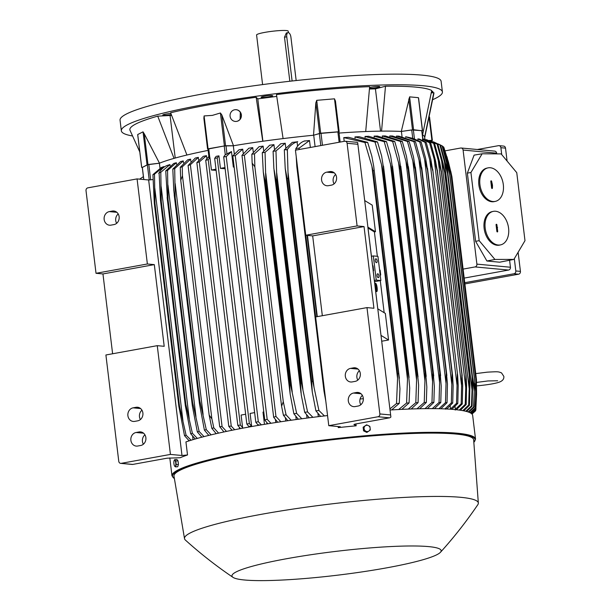 <?xml version="1.0" encoding="UTF-8"?>
<svg xmlns="http://www.w3.org/2000/svg" width="611" height="611" viewBox="0 0 611 611"><rect width="100%" height="100%" fill="white"/><g stroke="black" fill="none" stroke-linecap="round" stroke-linejoin="round"><path stroke-width="0.92" d="M375.475 285.322L376.055 289.224L375.23 285.352M376.452 290.928A3.674 0.794 81.7 0 0 376.567 287.926M376.483 287.3A3.674 0.794 81.7 0 0 375.437 283.993M375.742 283.802A3.674 0.794 -98.3 0 1 376.995 287.521A3.674 0.794 -98.3 0 1 376.712 291.057A3.674 0.794 -98.3 0 1 376.62 291.05A3.674 0.794 -98.3 0 1 375.36 287.33A3.674 0.794 -98.3 0 1 375.643 283.787A3.674 0.794 -98.3 0 1 375.742 283.802M376.407 291.569A4.162 0.901 -98.3 0 1 376.307 291.615A4.162 0.901 -98.3 0 1 376.2 291.6A4.162 0.901 -98.3 0 1 375.551 290.622M376.674 291.531A4.162 0.901 81.7 0 0 376.781 291.546A4.162 0.901 81.7 0 0 377.109 287.529A4.162 0.901 81.7 0 0 375.681 283.313A4.162 0.901 81.7 0 0 375.574 283.305A4.162 0.901 81.7 0 0 375.253 287.315A4.162 0.901 81.7 0 0 376.674 291.531M374.742 283.962A4.162 0.901 -98.3 0 1 375.101 283.374L375.574 283.305M376.307 290.24L375.605 284.443L376.04 287.139L376.827 287.888L376.093 287.628L376.078 290.278M376.124 287.88L376.827 287.888M375.337 286.192L375.689 288.171L375.253 286.208M431.442 92.23A5.881 0.664 173.1 0 0 432.893 91.604A5.881 0.664 173.1 0 0 432.863 91.551A5.881 0.664 173.1 0 0 431.58 91.352M266.297 95.912A5.881 0.664 173.1 0 0 261.057 97.21A5.881 0.664 173.1 0 0 267.496 97.103A5.881 0.664 173.1 0 0 272.735 95.797A5.881 0.664 173.1 0 0 266.297 95.912M432.878 99.593A161.701 18.284 173.1 0 0 442.41 91.948A161.701 18.284 173.1 0 0 423.11 85.746A161.701 18.284 173.1 0 0 241.437 98.379A161.701 18.284 173.1 0 0 121.337 130.8A161.701 18.284 173.1 0 0 132.434 135.955M422.407 134.863A138.674 15.68 -6.9 0 1 422.552 134.939L431.717 90.52A153.132 17.314 173.1 0 0 385.488 86.235L375.429 88.855L369.495 89.007M424.637 137.949L433.879 93.544A153.132 17.314 173.1 0 0 433.81 92.605L431.328 92.933M171.546 115.433L157.73 116.136A153.132 17.314 173.1 0 0 129.937 130.143L139.797 151.963M276.737 96.393L257.781 98.883L256.146 97.256A153.132 17.314 173.1 0 0 209.588 104.664A153.132 17.314 173.1 0 0 170.614 112.775L186.928 155.018A138.674 15.68 -6.9 0 1 208.137 150.382M339.059 133.068A138.674 15.68 -6.9 0 1 365.706 131.548L369.632 86.647A153.132 17.314 173.1 0 0 276.47 94.59L283.092 138.59A138.674 15.68 -6.9 0 1 313.527 135.237A138.674 15.68 -6.9 0 1 313.71 135.222L319.332 133.519L320.79 145.578M170.851 113.455A5.881 0.664 173.1 0 0 164.092 114.456A5.881 0.664 173.1 0 0 162.786 115.044A5.881 0.664 173.1 0 0 171.256 114.624M369.533 88.351A5.881 0.664 173.1 0 0 370.258 88.343A5.881 0.664 173.1 0 0 376.491 87.678A5.881 0.664 173.1 0 0 379.782 86.678A5.881 0.664 173.1 0 0 377.629 86.426A5.881 0.664 173.1 0 0 369.586 87.457M207.587 148.954L203.868 118.236L204.097 115.937L212.368 115.387L220.418 112.982L221.846 114.975L233.494 145.746L225.566 145.739L221.846 114.975M203.868 118.236L207.564 148.977L208.076 148.817L204.097 115.937M442.41 91.948L441.119 81.309A161.701 18.284 173.1 0 0 421.827 75.115A161.701 18.284 173.1 0 0 240.154 87.747A161.701 18.284 173.1 0 0 120.054 120.168L121.337 130.8M288.392 32.666L288.209 31.153A15.924 1.802 173.1 0 0 264.876 32.375A15.924 1.802 173.1 0 0 256.589 34.987L262.593 84.585M289.828 81.248L284.497 37.218L286.33 32.979L288.048 32.666A4.407 2.032 79.7 0 0 286.758 36.813L292.104 80.996M296.167 80.545L290.92 37.195A4.407 2.032 79.7 0 0 288.316 32.65A4.407 2.032 79.7 0 0 288.048 32.666M225.566 145.739L208.076 148.817M207.984 149.145L207.564 148.977M257.781 98.883L262.906 141.233M208.007 149.038L224.229 145.953L233.318 145.777A138.674 15.68 -6.9 0 1 233.494 145.746A138.674 15.68 -6.9 0 1 262.768 141.256L256.146 97.256M142.348 167.391L147.366 164.756L159.402 163.221A138.674 15.68 -6.9 0 1 159.471 163.19A138.674 15.68 -6.9 0 1 174.036 158.371A138.674 15.68 -6.9 0 1 186.928 155.018M170.11 115.807L175.22 158.043M422.728 134.237L422.827 135.092M433.81 92.605L424.645 137.017A138.674 15.68 -6.9 0 1 424.691 137.246L424.935 139.293M174.036 158.371L157.73 116.136M170.079 165.612L169.957 164.588A138.674 15.68 173.1 0 0 167.513 165.36M176.533 164.183L176.358 162.725A138.674 15.68 173.1 0 0 173.745 163.458L165.749 170.912A156.806 17.734 173.1 0 1 167.551 170.431L168.033 199.469A160.968 18.2 173.1 0 0 167.445 199.621L165.749 170.912M183.476 162.778L183.247 160.899A138.674 15.68 173.1 0 0 180.482 161.609L172.806 169.094A156.806 17.734 173.1 0 1 174.708 168.636L175.197 197.674A160.968 18.2 173.1 0 0 174.662 197.796L173.761 190.136L172.806 169.094M190.861 161.396L190.586 159.12A138.674 15.68 173.1 0 0 187.684 159.807L180.253 167.322A156.806 17.734 173.1 0 1 182.238 166.864L182.46 175.754L211.88 418.856L209.176 415.129L180.757 180.276L180.253 167.322M223.611 432.015L223.55 431.519M198.659 160.036L198.338 157.378A138.674 15.68 173.1 0 0 195.299 158.043L188.081 165.52L190.38 164.71L222.076 426.615L219.685 426.654L188.081 165.52M231.37 430.388L231.248 429.373M206.839 158.677L206.472 155.668A138.674 15.68 173.1 0 0 203.303 156.324L196.864 162.641L199.285 161.946L231.248 426.096L228.774 426.295L196.864 162.641M239.527 428.777L239.344 427.295M159.402 163.221L159.99 168.071M164.191 167.086L163.885 166.582L154.499 174.15A156.806 17.734 173.1 0 0 152.926 174.654L161.251 167.536L163.885 166.582M154.499 174.15L154.934 203.188A160.968 18.2 173.1 0 0 154.3 203.387L152.926 174.654M154.3 203.387L178.87 406.445L154.3 203.387M154.934 203.188L179.504 406.193L186.088 435.162L191.136 440.226M189.639 440.691L188.7 440.332L184.507 435.658L178.863 406.391A160.968 18.2 -6.9 0 1 179.504 406.193M184.507 435.658A156.806 17.734 -6.9 0 1 186.088 435.162M154.789 188.188L182.949 420.903M206.472 155.668L199.285 161.946M198.338 157.378L190.38 164.71M190.586 159.12L182.238 166.864M180.757 180.276L182.46 175.754M211.88 418.856L213.827 427.876L218.608 433.115M216.195 433.657L211.834 428.326A156.806 17.734 -6.9 0 1 213.827 427.876M211.834 428.326L209.176 415.129M183.247 160.899L174.708 168.636M175.197 197.674L199.766 400.679L206.289 429.64L211.116 434.849M208.809 435.406L204.395 430.106L199.499 403.963L174.662 197.796M199.232 400.801A160.968 18.2 -6.9 0 1 199.766 400.679M204.395 430.106A156.806 17.734 -6.9 0 1 206.289 429.64M175.158 183.575L203.104 414.487M176.358 162.725L167.551 170.431M168.033 199.469L192.602 402.473L199.133 431.442L204.013 436.613M201.829 437.178L197.33 431.916L192.389 406.086L167.445 199.621M192.014 402.626A160.968 18.2 -6.9 0 1 192.602 402.473M197.33 431.916A156.806 17.734 -6.9 0 1 199.133 431.442M167.949 185.026L195.978 416.641M158.738 173.379C161.365 168.903 164.481 166.169 168.094 165.169M169.957 164.588L160.8 172.271A156.806 17.734 173.1 0 0 159.104 172.76L160.487 200.355L185.339 405.673L160.487 200.355M160.8 172.271L161.266 201.309A160.968 18.2 173.1 0 0 160.64 201.485M161.266 201.309L185.836 404.314L192.389 433.275L197.338 438.4M185.209 404.49A160.968 18.2 -6.9 0 1 185.836 404.314M195.283 438.988L190.693 433.764L185.339 405.673M190.693 433.764A156.806 17.734 -6.9 0 1 192.389 433.275M161.151 186.561L189.25 418.779M205.731 160.281L208.229 159.7L240.344 425.065L237.816 425.401L205.731 160.281L208.87 156.477M216.126 170.362L211.444 170.011L209.94 157.607L208.229 159.7M209.94 157.607L209 157.531L207.969 149.008M240.344 425.065L242.598 427.463L241.101 415.06L245.645 414.235M211.444 170.011L215.989 169.186M246.829 424.049L214.675 158.371L216.149 156.355L218.929 155.851L217.21 157.913L249.364 423.591L246.829 424.049L248.837 426.455L251.61 425.951L250.098 413.433L254.642 412.608M214.675 158.371L217.21 157.913M249.364 423.591L251.61 425.951M225.131 168.728L220.441 168.376L218.929 155.851M220.441 168.376L224.985 167.551M255.81 422.262L223.695 156.897L225.169 154.85L231.47 151.566L226.223 156.561L258.308 421.682L255.81 422.262L257.819 424.698L259.95 425.096M223.695 156.897L226.223 156.561M193.053 439.645L192.633 436.201M223.954 431.939L219.685 426.654M222.076 426.615L226.475 431.404M232.065 430.251L228.774 426.295M231.248 426.096L234.693 429.724M240.513 428.594L237.816 425.401M242.552 428.204L242.46 427.479L241.773 428.349M258.308 421.682L261.371 424.851M112.615 353.761L102.954 273.942L96.019 273.3L86.014 190.647A2.452 2.154 95.3 0 1 87.862 187.844L137.078 178.908L148.649 179.985L153.01 179.565M96.019 273.3L147.373 263.983L154.316 264.624L164.199 346.307L157.264 345.666L105.902 354.983L118.771 461.32A2.452 2.154 95.3 0 0 120.68 463.367L132.251 464.444A2.452 2.154 -84.7 0 0 132.77 464.421L167.131 458.189L180.192 457.738A152.887 17.291 -6.9 0 1 187.516 454.958L185.935 441.913A152.887 17.291 173.1 0 1 248.715 427.066A152.887 17.291 173.1 0 1 327.557 415.572M137.078 178.908L147.373 263.983M110.965 225.138A6.858 6.041 95.3 0 1 109.514 225.207A6.858 6.041 95.3 0 1 104.099 218.639A6.858 6.041 95.3 0 1 109.323 211.605L112.325 211.062A6.858 6.041 95.3 0 1 113.776 211.001A6.858 6.041 95.3 0 1 119.191 217.562A6.858 6.041 95.3 0 1 113.959 224.596L110.965 225.138M118.206 213.957A6.858 6.041 -84.7 0 0 116.648 223.32M102.954 273.942L154.316 264.624M157.264 345.666L170.423 454.416L121.199 463.344A2.452 2.154 95.3 0 1 120.68 463.367M144.937 434.841A6.858 6.041 -84.7 0 0 143.371 444.212M141.958 410.195A6.858 6.041 -84.7 0 0 140.393 419.558M137.704 420.834L134.71 421.376A6.858 6.041 95.3 0 1 133.259 421.445A6.858 6.041 95.3 0 1 127.844 414.877A6.858 6.041 95.3 0 1 133.076 407.843L136.07 407.3A6.858 6.041 95.3 0 1 137.521 407.239A6.858 6.041 95.3 0 1 142.936 413.8A6.858 6.041 95.3 0 1 137.704 420.834M140.69 445.488L137.696 446.03A6.858 6.041 95.3 0 1 136.245 446.091A6.858 6.041 95.3 0 1 130.83 439.53A6.858 6.041 95.3 0 1 136.054 432.496L139.056 431.954A6.858 6.041 95.3 0 1 140.507 431.885A6.858 6.041 95.3 0 1 145.922 438.454A6.858 6.041 95.3 0 1 140.69 445.488M170.423 454.416L181.986 455.493L187.516 454.958M148.649 179.985L181.986 455.493M264.471 424.332L262.997 412.097L263.792 412.097M234.15 167.109L233.341 167.04L231.47 151.566M266.824 422.613L266.976 423.927M233.341 167.04L234.143 167.047M233.318 145.777L234.273 153.667M240.306 112.103L240.115 119.359M235.082 109.713A5.881 5.606 83.7 0 1 241.36 114.807A5.881 5.606 83.7 0 1 236.365 121.406M236.541 121.383A5.881 5.606 -96.3 0 0 241.215 114.822A5.881 5.606 -96.3 0 0 234.761 109.759A5.881 5.606 -96.3 0 0 230.095 116.311A5.881 5.606 -96.3 0 0 236.541 121.383M262.768 141.256A138.674 15.68 -6.9 0 1 283.092 138.59M375.429 88.855L380.546 131.144M385.488 86.235L381.562 131.128A138.674 15.68 -6.9 0 1 401.297 131.449L409.599 96.859L418.42 97.676L418.573 98.951M473.838 442.402L475.526 439.08L472.662 415.396A152.887 17.291 173.1 0 0 390.039 410.004M338.143 426.554L338.273 427.608A152.887 17.291 -6.9 0 1 356.16 425.814L355.93 423.927M267.175 419.322L264.754 420.017L232.791 155.866L235.266 155.668L267.175 419.322L270.94 423.286M267.885 423.774L264.754 420.017M275.958 416.442L273.659 417.252L241.964 155.347L244.354 155.309L275.958 416.442L280.861 421.743M277.677 422.232L273.659 417.252M287.827 420.719L283.42 415.243A156.806 17.734 -6.9 0 1 286.093 414.854L291.149 420.238M283.42 415.243L281.579 406.208L252.16 163.106L254.863 166.834L283.283 401.687L286.093 414.854M283.283 401.687L281.579 406.208M252.16 163.106L251.831 154.239L259.033 146.701A138.674 15.68 173.1 0 1 263.112 146.121L254.504 153.85A156.806 17.734 173.1 0 0 251.831 154.239M254.504 153.85L254.863 166.826M298.351 419.238L293.86 413.746A156.806 17.734 -6.9 0 1 296.64 413.364L301.819 418.764M293.86 413.746L290.156 394.095L289.645 384.365A160.968 18.2 -6.9 0 1 290.416 384.258L296.64 413.364M274.469 149.069L273.942 144.654L265.052 152.36L265.846 181.253A160.968 18.2 173.1 0 0 265.075 181.36L289.645 384.365M265.846 181.253L290.416 384.258M265.785 173.44L292.234 392.01M265.075 181.36L263.288 172.035L262.279 152.742L269.65 145.227A138.674 15.68 173.1 0 1 273.942 144.654M265.052 152.36A156.806 17.734 173.1 0 0 262.279 152.742M309.273 417.787L304.683 412.288A156.806 17.734 -6.9 0 1 307.57 411.913L312.901 417.328M304.683 412.288L301.261 394.866L300.459 382.906A160.968 18.2 -6.9 0 1 301.391 382.784L307.57 411.913M285.765 147.625L285.23 143.234L275.981 150.909L276.829 179.779A160.968 18.2 173.1 0 0 275.889 179.901L300.459 382.906M276.829 179.779L301.391 382.784M276.714 172.944L302.934 389.581M275.889 179.901L273.865 168.483L273.094 151.284L280.701 143.791A138.674 15.68 173.1 0 1 285.23 143.234M275.981 150.909A156.806 17.734 173.1 0 0 273.094 151.284M320.63 416.381L315.91 410.867A156.806 17.734 -6.9 0 1 318.919 410.5L324.456 415.931M315.91 410.867L312.282 392.048L311.663 381.478A160.968 18.2 -6.9 0 1 312.763 381.348L318.919 410.5M287.101 178.473L285.207 168.308L284.321 149.863A156.806 17.734 173.1 0 1 287.33 149.496L288.193 178.343A160.968 18.2 173.1 0 0 287.101 178.473L311.663 381.478M288.193 178.343L312.763 381.348M288.048 172.577L314.008 387.099M325.831 401.328L323.975 391.032L323.303 380.432M305.783 235.25L315.666 316.926M307.066 235.365L316.903 316.697M298.657 176.77L296.809 166.551L296.205 156.462M307.463 235.403L317.292 316.628M296.022 150.069L295.991 148.481A156.806 17.734 173.1 0 1 299.153 148.122L299.146 149.504M310.35 147.472L309.51 140.53L299.153 148.122M309.51 140.53A138.674 15.68 173.1 0 0 304.316 141.065M295.716 148.954C298.328 144.509 301.437 141.805 305.034 140.836M297.58 146.159L297.061 141.851A138.674 15.68 173.1 0 0 292.234 142.401L284.321 149.863M297.725 141.653C293.586 142.745 289.981 145.571 286.91 150.123M318.323 416.656L317.941 413.487M307.028 418.077L306.638 414.877M296.198 419.528L295.823 416.381M263.639 150.482L263.112 146.121M285.803 421.01L285.436 417.993M253.237 151.879L252.717 147.625L244.354 155.309M252.717 147.625A138.674 15.68 173.1 0 0 248.822 148.213L241.964 155.347M275.805 422.522L275.462 419.688M243.216 153.254L242.727 149.168L235.266 155.668M242.727 149.168A138.674 15.68 173.1 0 0 238.993 149.771L232.791 155.866M440.462 552.275C454.004 537.306 466.453 521.45 477.817 504.701A147.984 16.734 173.1 0 0 478.337 503.074L473.655 439.889A150.925 17.07 173.1 0 0 252.564 451.315A150.925 17.07 173.1 0 0 173.99 476.152L184.514 538.627A147.984 16.734 173.1 0 0 185.408 540.086C200.439 553.642 216.309 566.069 233.035 577.38A105.352 11.915 173.1 0 0 386.297 567.917A105.352 11.915 173.1 0 0 440.462 552.275A105.352 11.915 173.1 0 0 395.241 546.356A105.352 11.915 173.1 0 0 286.826 558.683A105.352 11.915 173.1 0 0 233.035 577.38M478.337 503.074A147.984 16.734 173.1 0 0 261.554 514.279A147.984 16.734 173.1 0 0 184.514 538.627M363.125 427.226L363.782 426.898L364.087 428.67A3.185 3.017 -116.7 0 1 368.303 425.562L366.592 424.828L363.125 427.226L363.568 430.854L366.814 432.412L368.96 431.007A3.185 3.017 -116.7 0 1 364.087 428.67L364.225 430.526L367.471 432.084M363.568 430.854L364.225 430.526M370.144 428.151A3.185 3.017 -116.7 0 1 368.96 431.007L370.281 430.007L370.144 428.151L369.846 426.379L368.303 425.562A3.185 3.017 -116.7 0 1 370.144 428.151M366.592 424.828L363.782 426.898M422.552 134.939A138.674 15.68 -6.9 0 1 424.645 137.017M431.794 140.683L432.374 140.377L429.541 116.984M429.327 140.461L432.374 140.377M431.71 140.522L431.076 140.408L431.152 141.065M429.403 140.484L431.076 140.408M445.152 150.841L460.663 148.03A2.452 2.154 95.3 0 1 463.092 150.054L476.893 264.128A2.452 2.154 95.3 0 1 475.053 266.931L463.092 269.1M464.184 278.097L508.589 270.047A2.452 2.154 -84.7 0 0 510.437 267.236L509.589 260.24M496.72 153.88L496.636 153.17A2.452 2.154 -84.7 0 0 494.719 151.116L461.183 148.007M482.14 153.781L474.098 155.125L467.362 173.127L475.618 241.33L486.914 261.012L499.661 262.195L513.897 259.4L494.925 259.446L479.177 240.673L470.928 172.508L482.14 153.781L501.135 153.903L516.761 172.676L524.986 240.673L513.897 259.4M495.429 201.355L494.368 201.592A17.154 11.533 -102.8 0 1 478.864 184.85A17.154 11.533 -102.8 0 1 486.753 168.155L487.807 167.91A17.154 11.533 77.2 0 0 479.925 184.606A17.154 11.533 77.2 0 0 495.429 201.355A17.154 11.533 77.2 0 0 503.319 184.652A17.154 11.533 77.2 0 0 487.807 167.91M500.699 244.851L499.638 245.095A17.154 11.533 -102.8 0 1 484.126 228.354A17.154 11.533 -102.8 0 1 492.015 211.65L493.077 211.414A17.154 11.533 77.2 0 0 485.187 228.109A17.154 11.533 77.2 0 0 500.699 244.851A17.154 11.533 77.2 0 0 508.581 228.155A17.154 11.533 77.2 0 0 493.077 211.414M497.698 231.393A0.611 0.412 -102.8 0 1 496.865 231.393L496.071 224.871A0.611 0.412 -102.8 0 1 496.911 224.871L497.698 231.393L497.117 231.516L496.781 228.781L497.377 228.735M497.148 228.758L496.101 224.543M497.598 227.529L497.026 227.727M497.232 227.529L496.659 227.727M492.435 187.898A0.611 0.412 -102.8 0 1 491.595 187.89L490.809 181.368A0.611 0.412 -102.8 0 1 491.641 181.368L492.481 185.24L492.435 187.898L491.847 188.012L491.519 185.278L492.115 185.24M491.886 185.255L490.832 181.039M492.336 184.026L491.763 184.224M491.97 184.026L491.389 184.224M470.928 172.508L467.362 173.127M479.177 240.673L475.618 241.33M494.925 259.446L486.914 261.012M477.351 149.504L498.461 145.678A2.452 2.154 95.3 0 1 500.89 147.702L501.73 154.629M514.325 258.682L515.806 270.956A2.452 2.154 95.3 0 1 513.958 273.759L464.742 282.694M464.887 283.932L518.586 274.194A2.452 2.154 -84.7 0 0 520.435 271.383L518.12 252.267M507.084 161.06L505.518 148.129A2.452 2.154 -84.7 0 0 503.609 146.082L498.981 145.655M144.249 133.771L159.471 163.19L147.969 164.535L144.249 133.771M137.788 135.031L137.727 134.519L143.035 131.846L144.372 134.03M147.969 164.535L142.287 167.467M338.273 427.608L340.35 426.753L328.779 425.684L378.003 416.755L389.566 417.825L355.205 424.057L353.929 424.462L356.16 425.814M322.333 315.711L312.679 235.892L305.737 235.243L357.099 225.925L364.034 226.574L373.924 308.257L366.982 307.608L315.62 316.933L328.779 425.684M357.099 225.925L347.094 143.272A2.452 2.154 95.3 0 0 344.665 141.248L295.441 150.176L305.737 235.243M315.093 146.609L313.71 135.222M338.914 131.846L340.151 142.065L338.914 131.846L319.332 133.519M338.99 132.503L335.424 100.838L339.158 131.716M319.584 133.397L315.856 102.633L313.527 135.237L320.691 133.213L339.166 131.724M315.849 102.915L316.712 100.334L334.492 98.822L335.47 101.243M365.706 131.548A138.674 15.68 -6.9 0 1 381.562 131.128M421.918 130.777L413.578 129.731L401.297 131.449A138.674 15.68 -6.9 0 1 401.404 131.449L411.73 129.944L412.746 138.33L405.696 136.719L405.78 137.414M422.965 139.484L421.903 130.67L411.73 129.944M422.461 139.232L422.858 140.553M444.9 408.912L451.315 402.916L451.827 384.327L424.622 159.532L419.726 141.905A156.806 17.734 173.1 0 1 421.132 141.996L412.746 138.33M430.854 159.41L432.733 170.69L424.958 142.287A156.806 17.734 173.1 0 1 425.592 142.348A156.806 17.734 173.1 0 1 426.211 142.409L419.345 139.041L417.848 138.903L418.008 140.255M426.211 142.409L430.847 159.41M429.693 159.303L457.051 385.358L457.303 373.695L457.647 375.375L458.204 385.465L457.799 403.413L452.033 409.141L450.536 408.996L456.539 403.298A156.806 17.734 -6.9 0 1 457.173 403.352A156.806 17.734 -6.9 0 1 457.799 403.413M456.539 403.298L457.051 385.358M424.958 142.287L417.848 138.903M419.726 141.905L405.696 136.719M421.132 141.996L425.638 158.432L427.593 170.293A160.968 18.2 173.1 0 0 427.509 170.286L424.614 159.486M427.593 170.293L452.552 375.375L453.133 385.648L452.72 403L447.153 408.56L445.518 409.156M451.827 384.327L452.071 373.29L427.509 170.286M451.315 402.916A156.806 17.734 -6.9 0 1 452.72 403M450.147 405.811L450.536 408.996M455.027 406.414L455.378 409.324L461.183 403.787L461.87 374.199A160.968 18.2 -6.9 0 1 461.939 374.207L462.703 385.335L462.283 403.932L456.402 409.729M422.942 139.262L430.702 142.928L435.498 160.548L437.369 171.202A160.968 18.2 173.1 0 0 437.308 171.195L434.192 159.227L461.687 386.442M434.192 159.227L429.594 142.783L422.728 139.476M437.308 171.195L461.87 374.199M437.369 171.202L461.939 374.207M461.183 403.787A156.806 17.734 -6.9 0 1 462.283 403.932M430.702 142.928A156.806 17.734 173.1 0 0 429.594 142.783M402.023 136.559L401.404 131.449M178.084 461.649A2.811 0.832 85.1 0 1 178.343 463.757M174.547 466.017L175.54 466.903L177.74 466.72L178.427 464.452L177.984 460.824L176.862 459.464L174.662 459.648L174.097 460.663A3.185 0.947 85.1 0 1 174.448 460.159A3.185 0.947 85.1 0 1 174.952 460.35A3.185 0.947 85.1 0 1 175.739 462.848A3.185 0.947 85.1 0 1 175.609 465.796A3.185 0.947 85.1 0 1 175.212 466.445A3.185 0.947 85.1 0 1 174.708 466.246A3.185 0.947 85.1 0 1 174.547 466.017A3.185 0.947 85.1 0 1 173.929 463.757A3.185 0.947 85.1 0 1 174.051 460.809A3.185 0.947 85.1 0 1 174.097 460.671L174.097 460.663M175.54 466.903L176.228 464.635L175.785 461.007L174.662 459.648M178.427 464.452L176.228 464.635M177.984 460.824L175.785 461.007M455.378 409.324L455.233 410.057M450.689 171.027L451.911 176.663A160.968 18.2 173.1 0 0 451.88 176.541L448.459 162.075L444.06 148.015M451.911 176.663L476.473 379.668L475.893 409.462L471.448 413.563M451.88 176.541L476.443 379.546A160.968 18.2 -6.9 0 1 476.473 379.668M448.459 162.075L448.726 164.237M476.061 390.154L476.565 394.294L476.443 379.546M471.188 413.372L475.839 409.126A156.806 17.734 -6.9 0 1 475.893 409.462M475.839 409.126L476.565 394.294M443.533 146.915L447.748 161.182L451.132 175.342A160.968 18.2 173.1 0 1 451.224 175.441L443.8 147.213A156.806 17.734 173.1 0 0 443.533 146.915L442.616 146.419M451.224 175.441L475.786 378.446L475.381 408.217L470.394 412.899M451.132 175.342L475.694 378.346A160.968 18.2 -6.9 0 1 475.786 378.446M447.748 161.182L448.665 168.735M474.625 383.242L475.778 392.797L475.694 378.346M469.966 412.677L475.121 407.919A156.806 17.734 -6.9 0 1 475.381 408.217M475.121 407.919L475.778 392.797M448.214 166.75L442.517 146.113A156.806 17.734 173.1 0 0 442.204 145.93A156.806 17.734 173.1 0 0 442.066 145.846L438.408 143.982M448.214 166.742L449.78 174.356A160.968 18.2 173.1 0 0 449.65 174.28L442.066 145.846M449.78 174.356L474.35 377.361L474.105 407.117L468.79 412.181M449.65 174.28L474.212 377.285A160.968 18.2 -6.9 0 1 474.35 377.361M446.313 160.464L474.258 391.384L474.212 377.285M468.179 411.959L473.655 406.857A156.806 17.734 -6.9 0 1 474.105 407.117M473.655 406.857L474.258 391.384M433.451 141.844L440.523 145.143A156.806 17.734 173.1 0 0 439.905 144.906L430.908 140.988M440.523 145.143L445.954 164.924L447.642 173.394A160.968 18.2 173.1 0 0 447.496 173.341L439.905 144.906M447.642 173.394L472.204 376.399L472.616 385.251L472.112 406.147L466.59 411.478M447.496 173.341L472.059 376.345A160.968 18.2 -6.9 0 1 472.204 376.399M444.205 159.922L472.051 390.047L472.059 376.345M465.788 411.272L471.486 405.918A156.806 17.734 -6.9 0 1 472.112 406.147M471.486 405.918L472.051 390.047M426.478 139.659L437.873 144.288A156.806 17.734 173.1 0 0 437.086 144.089L424.286 139.155M437.873 144.288L443.059 163.297L444.839 172.546A160.968 18.2 173.1 0 0 444.701 172.516L437.086 144.089M444.808 172.233L469.454 375.895L444.808 172.233M444.701 172.516L469.263 375.521A160.968 18.2 -6.9 0 1 469.408 375.551L469.92 385.236L469.462 405.292L463.787 410.821M441.463 159.532L469.202 388.779L469.263 375.521M462.81 410.638L468.668 405.093A156.806 17.734 -6.9 0 1 469.462 405.292M468.668 405.093L469.202 388.779M422.888 138.819L434.589 143.554A156.806 17.734 173.1 0 0 433.642 143.379L422.896 138.88M439.561 161.808L441.409 171.821A160.968 18.2 173.1 0 0 441.295 171.798L433.642 143.379M434.589 143.554L439.569 161.839M466.101 375.628L441.348 171.065L466.101 375.628L466.605 385.266L466.178 404.558L460.396 410.241M441.295 171.798L465.865 374.803A160.968 18.2 -6.9 0 1 465.979 374.826M438.118 159.303L465.742 387.58L465.865 374.803M459.228 410.073L465.231 404.383A156.806 17.734 -6.9 0 1 466.178 404.558M465.231 404.383L465.742 387.58M471.883 413.953L475.725 410.477A156.806 17.734 -6.9 0 1 475.541 410.859L472.005 414.075M475.725 410.477L475.801 409.553M143.394 176.648L139.644 179.145M363.331 398.708L360.093 398.991M312.679 235.892L364.034 226.574M355.121 406.582A6.858 6.041 95.3 0 1 353.67 406.643A6.858 6.041 95.3 0 1 348.255 400.083A6.858 6.041 95.3 0 1 353.479 393.049L356.48 392.499A6.858 6.041 95.3 0 1 357.931 392.438A6.858 6.041 95.3 0 1 363.346 399.006A6.858 6.041 95.3 0 1 358.115 406.032L355.121 406.582M352.135 381.928A6.858 6.041 95.3 0 1 350.683 381.99A6.858 6.041 95.3 0 1 345.268 375.429A6.858 6.041 95.3 0 1 350.5 368.395L353.494 367.853A6.858 6.041 95.3 0 1 354.945 367.784A6.858 6.041 95.3 0 1 360.36 374.352A6.858 6.041 95.3 0 1 355.136 381.386L352.135 381.928M366.982 307.608L379.851 413.945A2.452 2.154 95.3 0 1 378.003 416.755M359.383 370.74A6.858 6.041 -84.7 0 0 357.817 380.111M362.361 395.393A6.858 6.041 -84.7 0 0 360.803 404.765M328.39 185.691A6.858 6.041 95.3 0 1 326.938 185.752A6.858 6.041 95.3 0 1 321.523 179.191A6.858 6.041 95.3 0 1 326.755 172.157L329.749 171.615A6.858 6.041 95.3 0 1 331.2 171.546A6.858 6.041 95.3 0 1 336.615 178.114A6.858 6.041 95.3 0 1 331.383 185.148L328.39 185.691M335.63 174.502A6.858 6.041 -84.7 0 0 334.072 183.873M394.737 141.454L398.891 156.065L401.076 169.774A160.968 18.2 173.1 0 0 400.495 169.782L392.659 141.485A156.806 17.734 173.1 0 1 394.737 141.454L377.415 136.039A138.674 15.68 173.1 0 0 374.1 136.123L374.207 137.009M425.004 408.652L431.977 402.42L432.596 381.539L405.933 161.212L400.396 141.416A156.806 17.734 173.1 0 1 402.29 141.416L385.297 135.94A138.674 15.68 173.1 0 0 382.326 135.963L382.417 136.727M409.187 141.5L413.471 156.935L415.556 169.812A160.968 18.2 173.1 0 0 415.259 169.805L407.461 141.469A156.806 17.734 173.1 0 1 409.187 141.5L392.422 135.978A138.674 15.68 173.1 0 0 389.757 135.948L389.833 136.574M438.912 408.713L445.488 402.634L446.022 383.349L418.986 159.929L413.899 141.63A156.806 17.734 173.1 0 1 415.465 141.691L398.846 136.146A138.674 15.68 173.1 0 0 396.463 136.07L396.524 136.551M397.585 373.733L373.023 170.729L371.893 166.23L397.57 378.4L397.585 373.733A160.968 18.2 -6.9 0 1 398.662 373.672L373.703 166.215L371.809 156.065L367.669 142.371L348.499 137.299A138.674 15.68 173.1 0 0 343.756 137.612L344.199 141.332M398.639 409.523L406.59 403.031L407.484 379.133L381.524 164.611L375.001 142.019A156.806 17.734 173.1 0 1 377.491 141.92L359.123 136.704A138.674 15.68 173.1 0 0 354.953 136.917L355.083 138.04M386.488 141.622L390.612 155.874L392.835 169.934A160.968 18.2 173.1 0 0 392.109 169.957L384.22 141.683A156.806 17.734 173.1 0 1 386.488 141.622L368.723 136.291A138.674 15.68 173.1 0 0 365.011 136.429L365.134 137.444M384.22 141.683L365.011 136.429M390.368 163.259L416.58 379.897L416.671 372.962L392.109 169.957M416.671 372.962A160.968 18.2 -6.9 0 1 417.405 372.939L418.627 385.045L418.077 402.626L411.15 408.98M392.835 169.934L417.405 372.939M408.247 409.087L415.808 402.687A156.806 17.734 -6.9 0 1 418.077 402.626M415.808 402.687L416.58 379.897M375.001 142.019L354.953 136.917M377.491 141.92L381.615 155.874L383.868 170.232A160.968 18.2 173.1 0 0 382.975 170.263L381.524 164.596M407.484 379.133L407.537 373.268L382.975 170.263M407.537 373.268A160.968 18.2 -6.9 0 1 408.438 373.237L409.714 388.084L409.08 402.924L401.862 409.362M383.868 170.232L408.438 373.237M406.59 403.031A156.806 17.734 -6.9 0 1 409.08 402.924M413.899 141.63L396.463 136.07M415.465 141.691L419.849 157.607L421.865 169.995A160.968 18.2 173.1 0 0 421.682 169.988L418.978 159.899M446.022 383.349L446.251 372.993L421.682 169.988M446.251 372.993A160.968 18.2 -6.9 0 1 446.435 373L447.443 383.899L447.046 402.695L440.852 408.767M421.865 169.995L446.435 373M445.488 402.634A156.806 17.734 -6.9 0 1 447.046 402.695M407.461 141.469L389.757 135.948M412.761 160.479L439.615 382.425L439.821 372.809L415.259 169.805M439.821 372.809A160.968 18.2 -6.9 0 1 440.119 372.817L441.218 386.183L440.775 402.504L434.444 408.644M415.556 169.812L440.119 372.817M432.29 408.629L439.049 402.473A156.806 17.734 -6.9 0 1 440.775 402.504M439.049 402.473L439.615 382.425M400.396 141.416L382.326 135.963M402.29 141.416L406.498 156.416L408.629 169.736A160.968 18.2 173.1 0 0 408.201 169.728L405.933 161.197M432.596 381.539L432.771 372.733L408.201 169.728M432.771 372.733A160.968 18.2 -6.9 0 1 433.199 372.741L434.345 386.549L433.871 402.42L427.379 408.637M408.629 169.736L433.199 372.741M431.977 402.42A156.806 17.734 -6.9 0 1 433.871 402.42M392.659 141.485L374.1 136.123M398.487 162.129L424.935 380.699L425.065 372.786L400.495 169.782M425.065 372.786A160.968 18.2 -6.9 0 1 425.638 372.779L426.837 386.984L426.325 402.458L419.635 408.744M401.076 169.774L425.638 372.779M417.008 408.805L424.248 402.489A156.806 17.734 -6.9 0 1 426.325 402.458M424.248 402.489L424.935 380.699M398.662 373.672L399.968 388.772L399.25 403.375L391.666 409.905M374.1 170.668A160.968 18.2 173.1 0 0 373.023 170.729M367.669 142.371A156.806 17.734 173.1 0 0 364.927 142.516L343.756 137.612M371.893 166.23L364.927 142.516M389.902 408.896L396.516 403.52A156.806 17.734 -6.9 0 1 399.25 403.375M396.516 403.52L397.57 378.4M389.566 417.825A2.452 2.154 -84.7 0 0 390.88 417L381.012 335.408L388.565 340.006L381.715 341.221M390.88 417L357.679 142.646A2.452 2.154 -84.7 0 0 356.748 142.294L345.184 141.225M357.679 142.646L364.691 200.553L372.244 205.159L375.467 231.737L374.398 231.928L377.346 256.299M379.576 269.833L380.111 270.161L380.699 274.996L380.21 275.087M380.286 280.625L384.174 312.71M373.145 270.772L373.627 270.688L373.1 270.368L377.751 308.792L385.35 313.428L388.565 340.006M373.627 270.688L373.038 265.854L372.511 265.533L367.86 227.109L375.467 231.737M374.398 231.928L367.975 228.018M380.157 274.667L380.699 274.996M380.867 280.525L376.239 280.09L373.313 255.925L377.942 256.353L380.867 280.525L375.337 281.526L374.375 280.938M374.314 280.441L376.239 280.09M373.313 255.925L371.389 256.276M376.422 262.669A1.963 0.901 -100.3 0 1 375.276 260.767A1.963 0.901 -100.3 0 1 375.834 258.804A1.963 0.901 -100.3 0 1 375.948 258.797A1.963 0.901 -100.3 0 1 377.094 260.698A1.963 0.901 -100.3 0 1 376.536 262.661A1.963 0.901 -100.3 0 1 376.422 262.669M378.232 277.654A1.963 0.901 -100.3 0 1 377.086 275.752A1.963 0.901 -100.3 0 1 377.651 273.789A1.963 0.901 -100.3 0 1 377.766 273.781A1.963 0.901 -100.3 0 1 378.904 275.676A1.963 0.901 -100.3 0 1 378.346 277.646A1.963 0.901 -100.3 0 1 378.232 277.654M286.758 36.813L284.497 37.218M224.397 145.853L220.418 112.982M225.986 145.777L226.994 154.155M224.229 145.953L225.299 154.827M208.733 148.763L209.81 157.638M258.048 425.416L257.957 424.668M148.809 164.458L150.665 179.794M147.366 164.756L149.206 179.932M142.332 167.292L143.814 179.535M112.325 211.062L115.189 211.33M109.323 211.605L116.831 212.307M121.199 463.344L132.77 464.421M136.07 407.3L138.941 407.568M133.076 407.843L140.576 408.545M139.056 431.954L141.92 432.221M136.054 432.496L143.562 433.191M475.526 439.08A152.887 17.291 173.1 0 0 251.579 450.75A152.887 17.291 173.1 0 0 171.974 475.816L174.41 478.634M473.831 442.272A152.391 17.23 173.1 0 0 409.614 433.382A152.391 17.23 173.1 0 0 251.869 451.254A152.391 17.23 173.1 0 0 174.387 478.505M431.908 140.339L429.25 118.358M476.893 264.128L510.437 267.236M463.092 150.054L496.636 153.17M496.911 224.871L496.323 224.993M491.641 181.368L491.061 181.49M475.053 266.931L508.589 270.047M515.806 270.956L520.435 271.383M500.89 147.702L505.518 148.129M513.958 273.759L518.586 274.194M141.706 167.399L137.727 134.519M147.014 164.726L143.035 131.846M320.996 133.251L322.448 145.273M337.868 131.808L339.136 142.248M338.471 131.701L334.492 98.822M320.691 133.213L316.712 100.334M412.494 129.807L408.774 99.043M413.578 129.731L409.599 96.859M422.4 130.555L418.42 97.676M421.727 130.617L422.804 139.484M413.349 129.838L414.426 138.712M447.137 409.019L447.084 408.553M353.494 367.853L356.366 368.12M350.5 368.395L358 369.09M356.48 392.499L359.344 392.766M353.479 393.049L360.986 393.744M329.749 171.615L332.613 171.882M326.755 172.157L334.255 172.852M379.851 413.945L390.261 414.915M347.094 143.272L357.504 144.242M376.307 291.615L376.781 291.546M174.188 194.787L199.499 403.963M167.131 197.513L192.228 404.841M142.271 167.345L143.745 179.527M263.288 172.035L290.156 394.095M274.049 170.141L301.024 393.072M285.207 168.308L312.282 392.048M296.809 166.551L323.975 391.032M431.771 140.461L431.87 141.294M476.656 385.862L478.566 385.709C489.22 384.625 496.376 383.334 500.042 381.844C502.838 380.6 504.106 378.782 503.838 376.407L501.555 372.924C498.347 371.595 498.278 371.549 487.28 372.16L475.74 373.611M476.572 382.417L488.029 380.943L497.652 380.768M141.668 167.437L137.696 134.649M422.514 130.594L418.573 97.974M432.687 169.102L457.647 375.375M427.494 168.3L452.552 375.375M437.308 170.026L462.168 375.46M169.805 457.891L171.974 475.816M446.962 156.721L451.919 176.694M441.516 145.54L442.204 145.93M392.514 166.123L418.016 376.85M383.509 166.085L409.087 377.468M421.72 167.62L446.87 375.475M415.358 167.055L440.607 375.666M408.392 166.612L433.726 375.956M400.793 166.299L426.211 376.345M373.703 166.215L399.357 378.224"/></g></svg>
